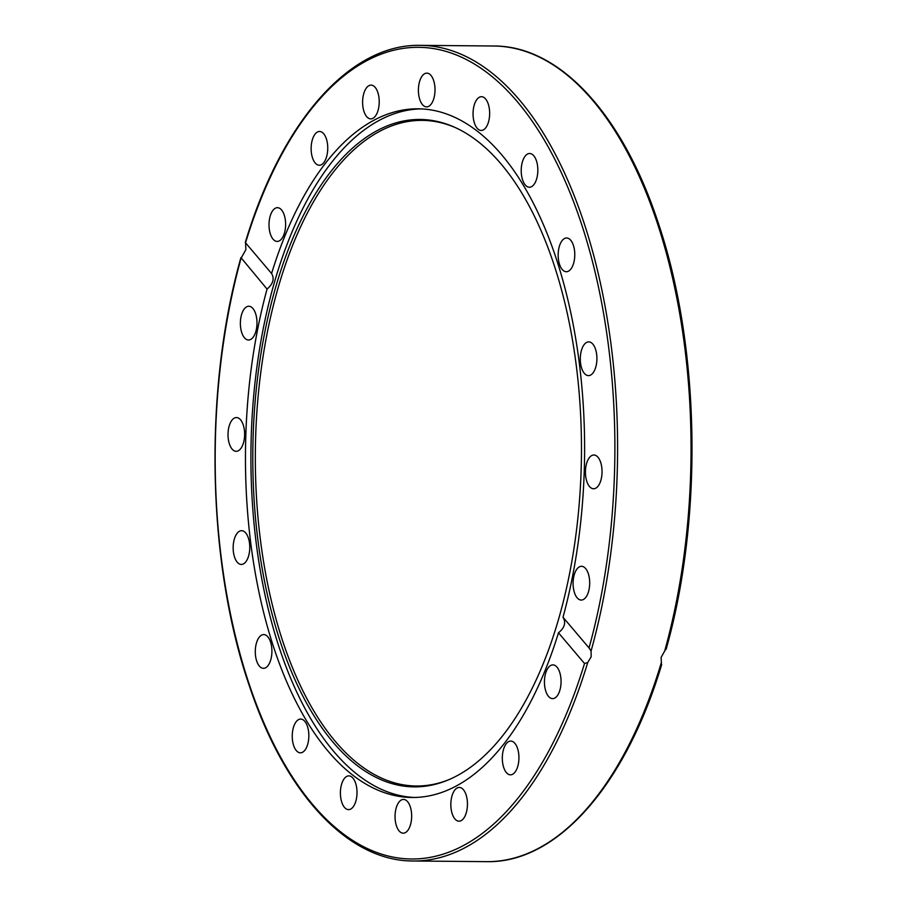 <?xml version="1.0" encoding="UTF-8"?>
<svg xmlns="http://www.w3.org/2000/svg" width="907" height="907" viewBox="0 0 907 907"><rect width="100%" height="100%" fill="white"/><g stroke="black" fill="none" stroke-linecap="round" stroke-linejoin="round"><path stroke-width="1.36" d="M333.13 742.3A333.708 164.326 90.5 0 1 264.572 333.357A333.708 164.326 90.5 0 1 453.885 126.935A333.708 164.326 90.5 0 1 501.129 164.042A333.708 164.326 90.5 0 1 579.006 506.299A333.708 164.326 90.5 0 1 448.058 780.02A333.708 164.326 90.5 0 1 333.13 742.3M449.067 779.589A332.824 163.895 90.5 0 1 335.454 741.563A332.824 163.895 90.5 0 1 266.885 334.66A332.824 163.895 90.5 0 1 454.883 127.388M414.692 797.48A344.354 169.564 90.5 0 1 333.821 751.563A344.354 169.564 90.5 0 1 257.021 366.179A344.354 169.564 90.5 0 1 420.837 108.885M355.85 801.164A16.882 8.31 90.5 0 1 348.549 809.622A16.882 8.31 90.5 0 1 341.565 784.317A16.882 8.31 90.5 0 1 348.855 775.87A16.882 8.31 90.5 0 1 355.85 801.164M306.022 748.468A16.882 8.31 90.5 0 1 300.398 752.821A16.882 8.31 90.5 0 1 292.746 741.96A16.882 8.31 90.5 0 1 295.07 723.412A16.882 8.31 90.5 0 1 300.693 719.07A16.882 8.31 90.5 0 1 308.346 729.92A16.882 8.31 90.5 0 1 306.022 748.468M411.461 819.792A16.882 8.31 90.5 0 1 403.207 833.182A16.882 8.31 90.5 0 1 395.248 812.808A16.882 8.31 90.5 0 1 403.513 799.43A16.882 8.31 90.5 0 1 411.461 819.792M467.422 802.536A16.882 8.31 90.5 0 1 458.999 821.186A16.882 8.31 90.5 0 1 450.87 806.096A16.882 8.31 90.5 0 1 459.305 787.435A16.882 8.31 90.5 0 1 467.422 802.536M518.26 751.075A16.882 8.31 90.5 0 1 510.471 774.827A16.882 8.31 90.5 0 1 502.988 764.828A16.882 8.31 90.5 0 1 510.777 741.076A16.882 8.31 90.5 0 1 518.26 751.075M558.995 670.454A16.882 8.31 90.5 0 1 560.288 688.651A16.882 8.31 90.5 0 1 552.59 698.628A16.882 8.31 90.5 0 1 546.502 693.061A16.882 8.31 90.5 0 1 545.209 674.865A16.882 8.31 90.5 0 1 552.896 664.888A16.882 8.31 90.5 0 1 558.995 670.454M585.627 568.564A16.882 8.31 90.5 0 1 589.38 587.577A16.882 8.31 90.5 0 1 581.228 600.06A16.882 8.31 90.5 0 1 577.135 597.804A16.882 8.31 90.5 0 1 573.394 578.791A16.882 8.31 90.5 0 1 581.534 566.308A16.882 8.31 90.5 0 1 585.627 568.564M595.57 455.371A16.882 8.31 90.5 0 1 601.987 473.681A16.882 8.31 90.5 0 1 593.586 488.76A16.882 8.31 90.5 0 1 591.908 488.397A16.882 8.31 90.5 0 1 585.491 470.087A16.882 8.31 90.5 0 1 593.892 455.008A16.882 8.31 90.5 0 1 595.57 455.371M587.838 341.962A16.882 8.31 90.5 0 1 588.745 341.871A16.882 8.31 90.5 0 1 596.908 357.891A16.882 8.31 90.5 0 1 589.357 375.532A16.882 8.31 90.5 0 1 588.45 375.623A16.882 8.31 90.5 0 1 580.299 359.603A16.882 8.31 90.5 0 1 587.838 341.962M563.19 239.448A16.882 8.31 90.5 0 1 566.626 237.974A16.882 8.31 90.5 0 1 574.63 251.375A16.882 8.31 90.5 0 1 569.755 270.263A16.882 8.31 90.5 0 1 566.319 271.726A16.882 8.31 90.5 0 1 558.315 258.336A16.882 8.31 90.5 0 1 563.19 239.448M524.042 157.841A16.882 8.31 90.5 0 1 529.665 153.498A16.882 8.31 90.5 0 1 537.329 164.348A16.882 8.31 90.5 0 1 535.005 182.908A16.882 8.31 90.5 0 1 529.371 187.25A16.882 8.31 90.5 0 1 521.718 176.389A16.882 8.31 90.5 0 1 524.042 157.841M474.214 105.144A16.882 8.31 90.5 0 1 481.515 96.698A16.882 8.31 90.5 0 1 488.499 121.992A16.882 8.31 90.5 0 1 481.209 130.449A16.882 8.31 90.5 0 1 474.214 105.144M418.603 86.516A16.882 8.31 90.5 0 1 426.857 73.138A16.882 8.31 90.5 0 1 434.816 93.5A16.882 8.31 90.5 0 1 426.562 106.89A16.882 8.31 90.5 0 1 418.603 86.516M362.641 103.772A16.882 8.31 90.5 0 1 371.065 85.122A16.882 8.31 90.5 0 1 379.194 100.224A16.882 8.31 90.5 0 1 370.759 118.874A16.882 8.31 90.5 0 1 362.641 103.772M311.804 155.233A16.882 8.31 90.5 0 1 319.593 131.481A16.882 8.31 90.5 0 1 327.076 141.481A16.882 8.31 90.5 0 1 319.287 165.233A16.882 8.31 90.5 0 1 311.804 155.233M271.068 235.854A16.882 8.31 90.5 0 1 269.776 217.669A16.882 8.31 90.5 0 1 277.474 207.68A16.882 8.31 90.5 0 1 283.562 213.258A16.882 8.31 90.5 0 1 284.855 231.444A16.882 8.31 90.5 0 1 277.168 241.432A16.882 8.31 90.5 0 1 271.068 235.854M244.436 337.755A16.882 8.31 90.5 0 1 240.684 318.731A16.882 8.31 90.5 0 1 248.835 306.249A16.882 8.31 90.5 0 1 252.928 308.505A16.882 8.31 90.5 0 1 256.67 327.529A16.882 8.31 90.5 0 1 248.529 340A16.882 8.31 90.5 0 1 244.436 337.755M234.494 450.938A16.882 8.31 90.5 0 1 228.076 432.639A16.882 8.31 90.5 0 1 236.478 417.56A16.882 8.31 90.5 0 1 238.156 417.923A16.882 8.31 90.5 0 1 244.573 436.222A16.882 8.31 90.5 0 1 236.171 451.312A16.882 8.31 90.5 0 1 234.494 450.938M242.226 564.347A16.882 8.31 90.5 0 1 241.319 564.437A16.882 8.31 90.5 0 1 233.156 548.418A16.882 8.31 90.5 0 1 240.706 530.788A16.882 8.31 90.5 0 1 241.613 530.686A16.882 8.31 90.5 0 1 249.765 546.717A16.882 8.31 90.5 0 1 242.226 564.347M266.873 666.872A16.882 8.31 90.5 0 1 263.438 668.334A16.882 8.31 90.5 0 1 255.434 654.933A16.882 8.31 90.5 0 1 260.309 636.045A16.882 8.31 90.5 0 1 263.744 634.583A16.882 8.31 90.5 0 1 271.749 647.983A16.882 8.31 90.5 0 1 266.873 666.872M584.516 663.505A405.826 199.835 90.5 0 1 312.881 804.77A405.826 199.835 90.5 0 1 241.024 258.382L245.888 249.572L245.548 242.804L271.578 273.506A344.354 169.564 90.5 0 1 418.104 108.817A344.354 169.564 90.5 0 1 501.707 154.802A344.354 169.564 90.5 0 1 563.009 617.236L589.04 647.938L591.069 650.988L591.171 656.804L587.713 662.529L584.516 663.505L558.485 632.803A344.354 169.564 90.5 0 1 411.959 797.491A344.354 169.564 90.5 0 1 328.357 751.506A344.354 169.564 90.5 0 1 267.055 289.084L240.922 257.577C203.338 390.101 206.932 563.803 249.833 687.268C285.558 794.044 348.084 861.219 413.138 860.992A407.844 200.832 -89.5 0 0 587.713 662.529M271.578 273.506C274.628 278.664 273.12 283.857 267.055 289.084M661.452 664.196L661.112 657.428L665.976 648.618M245.842 243.813L245.548 242.804A405.826 199.835 90.5 0 1 517.183 101.539A405.826 199.835 90.5 0 1 589.04 647.938M558.485 632.803C564.664 627.723 566.172 622.542 563.009 617.236M661.158 663.187A407.844 200.832 90.5 0 1 486.583 861.65L413.138 860.992M666.078 649.423C703.22 518.362 700.193 347.007 658.55 223.836C623.03 114.747 559.766 45.747 493.862 46.008A407.844 200.832 90.5 0 1 664.514 651.645M591.069 650.988A407.844 200.832 -89.5 0 0 420.417 45.35L493.862 46.008M661.713 664.48C625.547 785.383 556.989 863.362 486.583 861.65M245.287 242.52C281.453 121.617 350.011 43.638 420.417 45.35"/></g></svg>

